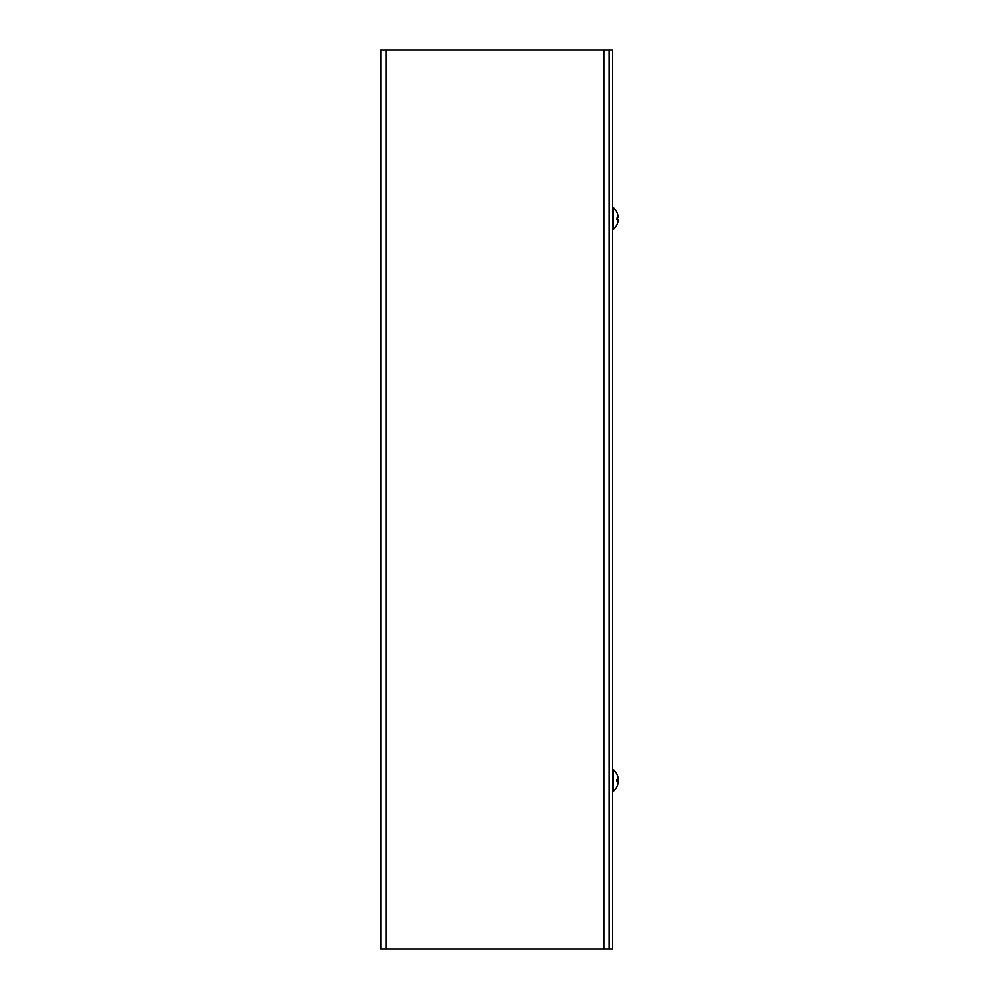 <?xml version="1.0" encoding="UTF-8"?>
<svg xmlns="http://www.w3.org/2000/svg" width="999" height="999" viewBox="0 0 999 999"><rect width="100%" height="100%" fill="white"/><g stroke="black" fill="none" stroke-linecap="round" stroke-linejoin="round"><path stroke-width="1.5" d="M380.794 949.05L380.794 49.95L612.587 49.95L612.587 949.05L380.794 949.05M609.078 49.95L609.078 949.05M617.894 779.47A14.273 7.73 5.9 0 1 618.169 780.306L618.169 781.355A14.273 11.489 171.6 0 1 618.144 781.493M617.882 783.828A14.273 11.938 9.1 0 0 618.169 782.517L618.169 782.329A14.273 14.273 0 0 1 617.095 786.25L617.132 786.063A14.273 14.211 107.8 0 0 618.169 782.254L618.169 781.493L618.169 782.254L618.169 781.493L618.169 782.254L618.169 781.493L616.883 781.48L616.883 779.457L618.169 779.445L618.169 778.683A14.273 14.211 72.2 0 0 617.132 774.874L617.095 774.787A14.273 14.211 72.2 0 1 618.169 778.683L617.132 779.532L618.169 779.445M618.169 780.631L618.169 779.582A14.273 11.489 8.4 0 0 618.144 779.445M618.156 778.608L618.169 778.608A14.273 14.273 0 0 0 613.386 769.68L613.386 791.258A14.273 14.273 0 0 0 617.095 786.25L617.095 786.151A14.273 14.211 107.8 0 0 618.169 782.254L618.169 781.493M613.386 791.258L612.587 791.258M618.169 217.507L617.132 217.595L618.169 216.746A14.273 14.211 72.2 0 0 617.132 212.937L617.095 212.849A14.273 14.211 72.2 0 1 618.169 216.746L618.169 217.507L617.095 217.495L616.883 219.543L618.169 219.555L618.169 220.317L617.132 219.468L618.169 220.317L618.169 219.555M618.169 220.317A14.273 14.211 107.8 0 1 617.095 224.213L617.132 224.126A14.273 14.211 107.8 0 0 618.169 220.317M612.587 229.32L613.386 229.32L613.386 207.742L612.587 207.742M603.808 949.05L603.808 49.95M386.051 49.95L386.051 949.05M617.132 779.445L617.132 781.493L617.132 779.445M613.386 769.68L612.587 769.68M617.132 224.126L617.095 224.313A14.273 14.273 0 0 1 613.386 229.32M617.132 212.937L617.095 212.75A14.273 14.273 0 0 0 613.386 207.742M617.132 219.555L617.132 217.507"/></g></svg>

